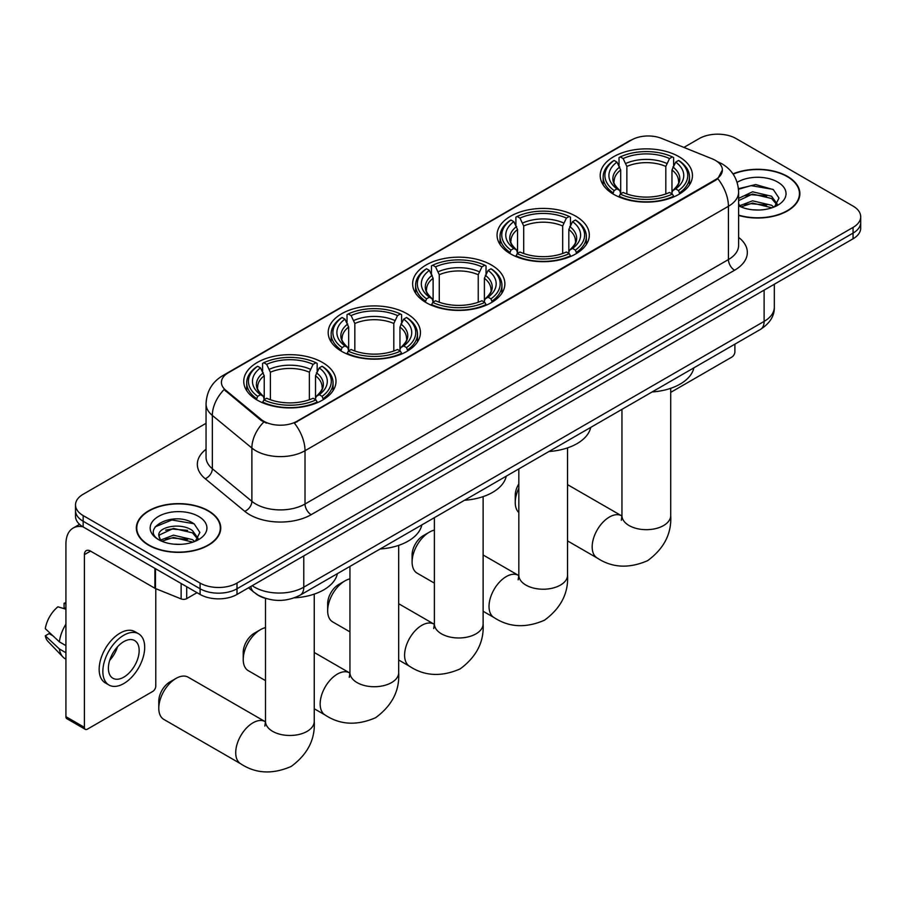 <?xml version="1.0" encoding="UTF-8"?>
<svg xmlns="http://www.w3.org/2000/svg" width="906" height="906" viewBox="0 0 906 906"><rect width="100%" height="100%" fill="white"/><g stroke="black" fill="none" stroke-linecap="round" stroke-linejoin="round"><path stroke-width="1.36" d="M322.491 362.468A46.127 26.636 0 0 0 272.23 356.692A46.127 26.636 0 0 0 243.748 381.301A46.127 26.636 0 0 0 257.259 400.135A46.127 26.636 0 0 0 307.53 405.899A46.127 26.636 0 0 0 336.001 381.301A46.127 26.636 0 0 0 322.491 362.468M575.808 216.217A46.127 26.636 0 0 0 525.537 210.452A46.127 26.636 0 0 0 497.054 235.05A46.127 26.636 0 0 0 510.565 253.884A46.127 26.636 0 0 0 560.837 259.66A46.127 26.636 0 0 0 589.319 235.05A46.127 26.636 0 0 0 575.808 216.217M491.369 264.971A46.127 26.636 0 0 0 441.097 259.195A46.127 26.636 0 0 0 412.626 283.805A46.127 26.636 0 0 0 426.137 302.627A46.127 26.636 0 0 0 476.397 308.402A46.127 26.636 0 0 0 504.88 283.805A46.127 26.636 0 0 0 491.369 264.971M406.93 313.714A46.127 26.636 0 0 0 356.658 307.949A46.127 26.636 0 0 0 328.187 332.547A46.127 26.636 0 0 0 341.698 351.381A46.127 26.636 0 0 0 391.97 357.157A46.127 26.636 0 0 0 420.441 332.547A46.127 26.636 0 0 0 406.93 313.714M678.945 156.67A46.127 26.636 0 0 0 628.685 150.894A46.127 26.636 0 0 0 600.202 175.504A46.127 26.636 0 0 0 613.713 194.337A46.127 26.636 0 0 0 663.985 200.101A46.127 26.636 0 0 0 692.456 175.504A46.127 26.636 0 0 0 678.945 156.67M715.502 160.441A23.499 13.567 0 0 0 712.365 158.912L661.697 138.425A23.499 13.567 0 0 0 631.595 139.954L228.301 372.796A23.499 13.567 0 0 0 221.415 382.389A23.499 13.567 0 0 0 225.673 390.169L261.154 419.421A23.499 13.567 0 0 0 297.021 421.233L715.502 179.626A23.499 13.567 0 0 0 722.388 170.034A23.499 13.567 0 0 0 715.502 160.441M266.409 598.628A26.115 15.074 180 0 1 255.866 593.69M738.628 215.413A42.208 24.371 0 0 0 799.873 193.657A42.208 24.371 0 0 0 787.507 176.421A42.208 24.371 0 0 0 732.977 173.895M208.391 510.78A42.208 24.371 0 0 0 162.389 505.491A42.208 24.371 0 0 0 136.342 528.005A42.208 24.371 0 0 0 148.697 545.242A42.208 24.371 0 0 0 194.699 550.52A42.208 24.371 0 0 0 220.758 528.005A42.208 24.371 0 0 0 208.391 510.78M136.772 530.203A42.208 24.371 0 0 0 136.625 530.848M722.388 170.034L717.779 178.675L715.502 180.317L294.371 423.125A30.464 17.588 60 0 1 305.016 450.724A34.813 20.102 180 0 1 255.786 450.724A34.813 20.102 180 0 1 251.879 448.04L212.344 415.446A34.813 20.102 180 0 1 206.047 403.917L206.047 457.213A34.813 20.102 0 0 0 212.344 468.742L251.879 501.335A34.813 20.102 0 0 0 255.786 504.019A34.813 20.102 0 0 0 305.016 504.019L728.424 259.569A34.813 20.102 0 0 0 738.628 245.356L738.628 192.061A34.813 20.102 180 0 1 728.424 206.274A30.464 17.588 -120 0 0 717.779 178.675M206.047 423.306L83.159 494.257A26.115 15.074 0 0 0 75.515 504.914L75.515 516.284A26.115 15.074 0 0 0 83.159 526.941L200.09 594.449L200.09 588.764A26.115 15.074 0 0 0 237.01 588.764L853.056 233.102A26.115 15.074 0 0 0 860.7 222.434A26.115 15.074 0 0 1 853.056 233.102L237.01 588.764A26.115 15.074 0 0 1 200.09 588.764L83.159 521.256L200.09 588.764L200.09 583.079A26.115 15.074 0 0 0 237.01 583.079L853.056 227.417A26.115 15.074 0 0 0 860.7 216.749A26.115 15.074 0 0 0 853.056 206.092L736.125 138.584A26.115 15.074 0 0 0 699.194 138.584L683.905 147.406M75.515 510.599A26.115 15.074 0 0 0 83.159 521.256A26.115 15.074 0 0 1 75.515 510.599M266.432 423.125L261.154 420.452L224.088 389.591A30.464 20.374 129.5 0 0 212.344 415.446L212.344 468.742A8.709 5.821 -50.5 0 1 205.22 478.73A43.522 25.119 180 0 1 206.047 449.24M75.515 504.914A26.115 15.074 0 0 0 83.159 515.571L200.09 583.079M220.475 530.848A42.208 24.371 0 0 0 220.328 530.203M799.59 196.5A42.208 24.371 0 0 0 799.443 195.855M200.09 594.449A26.115 15.074 0 0 0 237.01 594.449L853.056 238.788A26.115 15.074 0 0 0 860.7 228.119L860.7 216.749M738.628 215.13A41.778 24.122 0 0 0 799.443 193.657A41.778 24.122 0 0 0 787.201 176.602A41.778 24.122 0 0 0 733.135 174.133M752.943 209.807L759.5 210.011M739.908 205.651L752.569 200.815L771.572 205.266L773.871 207.1M741.074 206.862L752.569 203.069L771.98 207.802M738.628 203.624A19.672 11.359 0 0 0 741.244 207.021M738.628 198.391L752.569 191.789L771.572 196.24L777.223 204.043M738.628 200.645L752.569 194.043L771.572 198.493L776.77 204.631M738.628 205.809A28.369 16.376 0 0 0 777.722 205.243A28.369 16.376 0 0 0 777.722 182.072A28.369 16.376 0 0 0 737.122 182.355M774.539 206.828L778.99 198.097L773.362 189.626L755.683 184.552L738.447 188.72M740.1 206.523L738.628 204.96M738.503 189.252L751.017 185.639L772.977 189.365M744.766 195.798L751.017 194.665L766.702 196.002M744.766 204.824L751.017 203.68L766.702 205.028M670.7 392.389L731.81 357.1A4.349 2.514 120 0 0 734.891 351.777L734.891 344.155M149.003 545.061A41.778 24.122 0 0 0 194.541 550.293A41.778 24.122 0 0 0 220.328 528.005A41.778 24.122 0 0 0 208.086 510.95A41.778 24.122 0 0 0 162.559 505.729A41.778 24.122 0 0 0 136.772 528.005A41.778 24.122 0 0 0 149.003 545.061M173.827 544.155L180.396 544.359M160.792 539.999L173.454 535.163L192.457 539.614L194.756 541.448M161.959 541.21L173.454 537.417L192.865 542.15M160.985 540.871L158.958 536.103A19.672 11.359 0 0 0 162.129 541.369M198.108 538.39L192.457 530.588C180.645 521.777 156.353 527.213 158.958 536.103L158.878 535.242M159.003 536.386L159.547 534.925L173.454 528.402L192.457 532.841L197.667 538.979M195.424 541.176L199.875 532.445L194.246 523.974C174.348 509.67 138.969 528.515 159.399 540.078L160.407 540.701M198.607 516.42A28.369 16.376 0 0 0 158.482 516.42A28.369 16.376 0 0 0 158.482 539.591A28.369 16.376 0 0 0 198.607 539.591A28.369 16.376 0 0 0 198.607 516.42M155.243 526.816L171.914 519.987L193.873 523.713M165.651 530.146L171.914 529.013L187.587 530.35M165.651 539.172L171.914 538.028L187.587 539.376M518.821 488.277A24.371 14.066 120 0 0 515.242 502.468L515.242 495.356A15.662 9.049 -60 0 1 518.821 483.895M515.242 502.468A24.371 14.066 120 0 0 518.821 512.536M612.886 193.839L614.121 190.543A41.427 23.918 0 0 1 614.121 160.464L616.975 162.106A37.429 21.608 0 0 0 616.975 188.901L619.783 190.498L620.689 193.861M620.689 192.491L620.689 169.988L616.975 162.106M619.036 165.673L619.036 157.61L620.282 156.908A41.427 23.918 0 0 1 672.388 156.908L669.534 158.55A37.429 21.608 0 0 0 623.124 158.55L626.85 166.432L626.85 193.952M665.819 193.952L665.819 166.432L669.534 158.55M652.082 391.97A47.871 27.633 0 0 0 693.849 367.847M619.036 196.228A43.171 24.926 0 0 0 673.622 196.228L672.388 194.099A41.427 23.918 0 0 1 620.282 194.099L619.036 196.976M673.622 196.976L673.622 196.228M614.121 160.464L612.886 161.166A43.171 24.926 0 0 0 603.158 176.919A43.171 24.926 0 0 0 612.886 192.684M672.388 156.908L673.622 157.61L673.622 165.673M620.282 194.099L623.124 192.457A37.429 21.608 0 0 0 669.534 192.457L672.388 194.099M616.975 188.901L614.121 190.543M623.124 158.55L620.282 156.908M619.783 166.953A33.477 19.332 0 0 0 619.783 190.498L619.942 190.6C615.185 186.002 613.249 182.876 614.132 181.234A32.197 18.596 0 0 1 620.689 169.988M679.783 192.684A43.171 24.926 0 0 0 689.5 176.919A43.171 24.926 0 0 0 679.783 161.166L678.537 160.464A41.427 23.918 0 0 1 678.537 190.543L679.783 193.839M678.537 190.543L675.695 188.901A37.429 21.608 0 0 0 675.695 162.106L678.537 160.464M675.695 162.106L671.969 169.988L671.969 192.491L672.875 190.498L675.695 188.901M671.969 169.988A32.197 18.596 0 0 1 678.537 181.234C679.409 182.887 677.473 186.013 672.728 190.6L672.875 190.498A33.477 19.332 0 0 0 672.875 166.953M671.969 193.861L671.969 192.491M412.105 562.014L412.105 554.914A15.662 9.049 -60 0 1 423.181 535.718L429.331 532.173A24.371 14.066 120 0 0 412.105 562.014A24.371 14.066 120 0 0 417.145 573.17L434.382 583.124M509.738 253.397L510.973 250.09A41.427 23.918 0 0 1 510.973 220.011L513.827 221.653A37.429 21.608 0 0 0 513.827 248.448L516.635 250.045L517.553 253.408M517.553 252.038L517.553 229.535L513.827 221.653M515.899 225.22L515.899 217.168L517.133 216.455A41.427 23.918 0 0 1 569.24 216.455L566.397 218.097A37.429 21.608 0 0 0 519.976 218.097L523.702 225.99L523.702 253.499M562.671 253.499L562.671 225.99L566.397 218.097M548.945 451.516A47.871 27.633 0 0 0 590.712 427.406M515.899 255.786A43.171 24.926 0 0 0 570.474 255.786L569.24 253.646A41.427 23.918 0 0 1 517.133 253.646L515.899 256.523M570.474 256.523L570.474 255.786M510.973 220.011L509.738 220.713A43.171 24.926 0 0 0 500.021 236.477A43.171 24.926 0 0 0 509.738 252.23M569.24 216.455L570.474 217.168L570.474 225.22M517.133 253.646L519.976 252.004A37.429 21.608 0 0 0 566.397 252.004L569.24 253.646M513.827 248.448L510.973 250.09M519.976 218.097L517.133 216.455M516.635 226.5A33.477 19.332 0 0 0 516.635 250.045L516.794 250.158C512.037 245.549 510.101 242.434 510.984 240.792A32.197 18.596 0 0 1 517.553 229.535M576.635 252.23A43.171 24.926 0 0 0 586.352 236.477A43.171 24.926 0 0 0 576.635 220.713L575.401 220.011A41.427 23.918 0 0 1 575.401 250.09L576.635 253.397M575.401 250.09L572.547 248.448A37.429 21.608 0 0 0 572.547 221.653L575.401 220.011M572.547 221.653L568.821 229.535L568.821 252.038L569.738 250.045L572.547 248.448M568.821 229.535A32.197 18.596 0 0 1 575.389 240.792C576.261 242.446 574.325 245.56 569.58 250.158L569.738 250.045A33.477 19.332 0 0 0 569.738 226.5M568.821 253.408L568.821 252.038M434.382 530.123A24.371 14.066 120 0 0 429.331 532.173L423.181 535.718M327.666 610.769L327.666 603.656A15.662 9.049 -60 0 1 338.742 584.472L344.903 580.916A24.371 14.066 120 0 0 344.892 580.916A24.371 14.066 120 0 0 327.666 610.769A24.371 14.066 120 0 0 332.717 621.924L349.942 631.867M425.299 302.14L426.545 298.844A41.427 23.918 0 0 1 426.545 268.754L429.387 270.407A37.429 21.608 0 0 0 429.387 297.202L432.207 298.799L433.113 302.151M433.113 300.781L433.113 278.289L429.387 270.407M431.46 273.963L431.46 265.911L432.694 265.209A41.427 23.918 0 0 1 484.801 265.209L481.958 266.851A37.429 21.608 0 0 0 435.548 266.851L439.263 274.733L439.263 302.253M478.232 302.253L478.232 274.733L481.958 266.851M464.506 500.271A47.871 27.633 0 0 0 506.273 476.148M431.46 304.529A43.171 24.926 0 0 0 486.046 304.529L484.801 302.4A41.427 23.918 0 0 1 432.694 302.4L431.46 305.265M486.046 305.265L486.046 304.529M426.545 268.754L425.299 269.467A43.171 24.926 0 0 0 415.582 285.22A43.171 24.926 0 0 0 425.299 300.973M484.801 265.209L486.046 265.911L486.046 273.963M432.694 302.4L435.548 300.747A37.429 21.608 0 0 0 481.958 300.747L484.801 302.4M429.387 297.202L426.545 298.844M435.548 266.851L432.694 265.209M432.207 275.254A33.477 19.332 0 0 0 432.207 298.799L432.366 298.901C427.609 294.303 425.661 291.177 426.545 289.535A32.197 18.596 0 0 1 433.113 278.289M492.196 300.973A43.171 24.926 0 0 0 501.924 285.22A43.171 24.926 0 0 0 492.196 269.467L490.961 268.754A41.427 23.918 0 0 1 490.961 298.844L492.196 302.14M490.961 298.844L488.108 297.202A37.429 21.608 0 0 0 488.108 270.407L490.961 268.754M488.108 270.407L484.393 278.289L484.393 300.781L485.299 298.799L488.108 297.202M484.393 278.289A32.197 18.596 0 0 1 490.95 289.535C491.833 291.188 489.897 294.314 485.14 298.901L485.299 298.799A33.477 19.332 0 0 0 485.299 275.254M484.393 302.151L484.393 300.781M349.942 578.877A24.371 14.066 120 0 0 344.903 580.916L338.742 584.472M243.227 659.511L243.227 652.411A15.662 9.049 -60 0 1 254.303 633.215L260.464 629.67A24.371 14.066 120 0 0 243.227 659.511A24.371 14.066 120 0 0 248.278 670.667L265.503 680.621M340.871 350.894L342.106 347.587A41.427 23.918 0 0 1 342.106 317.508L344.948 319.15A37.429 21.608 0 0 0 344.948 345.945L347.768 347.542L348.674 350.905M348.674 349.535L348.674 327.032L344.948 319.15M347.021 322.717L347.021 314.665L348.255 313.952A41.427 23.918 0 0 1 400.373 313.952L397.519 315.594A37.429 21.608 0 0 0 351.109 315.594L354.835 323.487L354.835 350.996M393.804 350.996L393.804 323.487L397.519 315.594M380.067 549.013A47.871 27.633 0 0 0 421.834 524.902M347.021 353.283A43.171 24.926 0 0 0 401.607 353.283L400.373 351.143A41.427 23.918 0 0 1 348.255 351.143L347.021 354.02M401.607 354.02L401.607 353.283M342.106 317.508L340.871 318.21A43.171 24.926 0 0 0 331.143 333.974A43.171 24.926 0 0 0 340.871 349.727M400.373 313.952L401.607 314.665L401.607 322.717M348.255 351.143L351.109 349.501A37.429 21.608 0 0 0 397.519 349.501L400.373 351.143M344.948 345.945L342.106 347.587M351.109 315.594L348.255 313.952M347.768 323.997A33.477 19.332 0 0 0 347.768 347.542L347.927 347.655C343.17 343.057 341.234 339.931 342.117 338.289A32.197 18.596 0 0 1 348.674 327.032M407.757 349.727A43.171 24.926 0 0 0 417.485 333.974A43.171 24.926 0 0 0 407.757 318.21L406.522 317.508A41.427 23.918 0 0 1 406.522 347.587L407.757 350.894M406.522 347.587L403.68 345.945A37.429 21.608 0 0 0 403.68 319.15L406.522 317.508M403.68 319.15L399.954 327.032L399.954 349.535L400.86 347.542L403.68 345.945M399.954 327.032A32.197 18.596 0 0 1 406.522 338.289C407.394 339.943 405.458 343.057 400.701 347.655L400.86 347.542A33.477 19.332 0 0 0 400.86 323.997M399.954 350.905L399.954 349.535M265.503 627.62A24.371 14.066 120 0 0 260.464 629.67L254.303 633.215M158.788 708.265L158.788 701.153A15.662 9.049 -60 0 1 169.875 681.969L176.024 678.413A24.371 14.066 120 0 0 158.788 708.265A24.371 14.066 120 0 0 163.839 719.421L240.769 763.826A24.371 14.066 -60 0 1 237.032 744.302A24.371 14.066 -60 0 1 252.955 722.829A24.371 14.066 -60 0 1 265.141 721.618L265.503 721.833M256.432 399.637L257.666 396.341A41.427 23.918 0 0 1 257.666 366.25L260.52 367.904A37.429 21.608 0 0 0 260.52 394.699L263.329 396.296L264.235 399.648M264.235 398.278L264.235 375.786L260.52 367.904M262.581 371.46L262.581 363.408L263.827 362.706A41.427 23.918 0 0 1 315.934 362.706L313.08 364.348A37.429 21.608 0 0 0 266.67 364.348L270.396 372.23L270.396 399.75M309.365 399.75L309.365 372.23L313.08 364.348M294.325 597.847A47.871 27.633 0 0 0 337.394 573.645M262.581 402.026A43.171 24.926 0 0 0 317.168 402.026L315.934 399.897A41.427 23.918 0 0 1 263.827 399.897L262.581 402.774M317.168 402.774L317.168 402.026M257.666 366.25L256.432 366.964A43.171 24.926 0 0 0 246.715 382.717A43.171 24.926 0 0 0 256.432 398.481M315.934 362.706L317.168 363.408L317.168 371.46M263.827 399.897L266.67 398.244A37.429 21.608 0 0 0 313.08 398.244L315.934 399.897M260.52 394.699L257.666 396.341M266.67 364.348L263.827 362.706M263.329 372.751A33.477 19.332 0 0 0 263.329 396.296L263.487 396.398C258.731 391.8 256.794 388.674 257.678 387.032A32.197 18.596 0 0 1 264.235 375.786M323.329 398.481A43.171 24.926 0 0 0 333.046 382.717A43.171 24.926 0 0 0 323.329 366.964L322.083 366.25A41.427 23.918 0 0 1 322.083 396.341L323.329 399.637M322.083 396.341L319.24 394.699A37.429 21.608 0 0 0 319.24 367.904L322.083 366.25M319.24 367.904L315.515 375.786L315.515 398.278L316.432 396.296L319.24 394.699M315.515 375.786A32.197 18.596 0 0 1 322.083 387.032C322.955 388.685 321.018 391.811 316.273 396.398L316.432 396.296A33.477 19.332 0 0 0 316.432 372.751M315.515 399.648L315.515 398.278M265.141 721.618L188.21 677.212A24.371 14.066 120 0 0 176.024 678.413L169.875 681.969M186.704 586.726L186.704 598.628L197.01 592.671M82.865 526.771A34.813 20.102 -120 0 0 73.137 528.062A34.813 20.102 -120 0 0 65.923 543.996L65.923 716.68L84.394 727.337L84.394 554.653A8.709 5.028 60 0 1 86.195 550.667A8.709 5.028 60 0 1 90.543 551.108L154.892 588.254L154.892 568.356M84.394 727.337A4.349 2.514 120 0 0 85.289 729.33L66.829 718.673A4.349 2.514 -60 0 1 65.923 716.68M85.289 729.33A4.349 2.514 120 0 0 87.463 729.115L152.695 691.459A4.349 2.514 120 0 0 155.775 686.125L155.775 588.662M186.704 598.628A4.349 2.514 180 0 1 181.132 598.911L155.47 588.538A4.349 2.514 180 0 1 154.892 588.254M123.771 677.167A21.755 12.559 120 0 0 137.995 657.994A21.755 12.559 120 0 0 134.654 640.565A21.755 12.559 120 0 0 123.771 641.641A21.755 12.559 120 0 0 109.558 660.814A21.755 12.559 120 0 0 112.899 678.243A21.755 12.559 120 0 0 123.771 677.167M109.717 660.304A21.755 12.559 120 0 0 117.531 646.782M65.923 603.815L64.077 603.249L64.077 607.62L65.923 608.685M138.573 633.781L134.881 631.641A29.592 17.089 120 0 0 120.079 633.113A29.592 17.089 120 0 0 100.747 659.183A29.592 17.089 120 0 0 105.289 682.898L108.98 685.027A29.592 17.089 120 0 0 123.771 683.566A29.592 17.089 120 0 0 143.103 657.484A29.592 17.089 120 0 0 138.573 633.781A29.592 17.089 120 0 0 123.771 635.242A29.592 17.089 120 0 0 104.439 661.323A29.592 17.089 120 0 0 108.98 685.027M65.923 624.155A28.72 16.58 120 0 0 59.388 641.856L45.3 628.673A22.627 13.069 120 0 1 57.927 606.805L65.923 609.228M65.923 645.627L59.388 641.856M52.922 635.808L49.083 633.6L45.3 635.785L59.388 648.968L65.923 652.739M59.388 648.968A28.72 16.58 120 0 0 62.933 656.986A28.72 16.58 120 0 0 65.107 658.696L65.923 659.172M65.923 602.739A22.627 13.069 120 0 0 64.077 603.249M45.3 635.785A22.627 13.069 120 0 0 47.973 641.414L62.933 656.986M225.673 390.169L225.673 391.199M261.154 419.421L261.154 420.452M297.021 421.233L297.021 421.936M715.502 179.626L715.502 180.317M311.177 514.687A8.709 5.028 60 0 1 305.016 504.019L305.016 450.724L728.424 206.274L728.424 259.569A8.709 5.028 60 0 0 734.585 270.226L311.177 514.687A43.522 25.119 180 0 1 249.626 514.687A43.522 25.119 180 0 1 244.756 511.324L205.22 478.73M738.628 192.061C738.039 179.547 732.535 170.158 722.116 163.907L717.722 161.755A30.464 14.27 112 0 0 717.314 161.608M225.707 374.563A30.464 17.588 -120 0 0 222.559 375.752C212.14 382.004 206.636 391.392 206.047 403.917M222.559 375.752L629.036 141.076A30.464 17.588 60 0 1 631.346 140.102M263.748 422.071A30.464 20.374 129.5 0 0 251.879 448.04L251.879 501.335A8.709 5.821 -50.5 0 1 244.756 511.324M738.628 237.383A43.522 25.119 180 0 1 734.585 270.226M237.01 583.079L237.01 594.449M853.056 227.417L853.056 238.788M83.159 515.571L83.159 526.941M252.219 585.672A34.813 20.102 0 0 0 254.552 587.167A34.813 20.102 0 0 0 303.782 587.167L764.12 321.392A34.813 20.102 0 0 0 774.324 307.179C774.573 315.82 769.975 323.216 760.519 329.365L300.18 595.14A17.407 10.045 60 0 0 303.782 587.167L303.782 555.899M764.12 290.124L764.12 321.392A17.407 10.045 60 0 1 760.519 329.365M250.803 586.488A17.407 11.642 129.5 0 0 253.839 592.15L248.55 587.79M670.7 388.312L670.7 515.616A24.371 14.066 180 0 1 663.566 525.559A24.371 14.066 180 0 1 629.104 525.559A24.371 14.066 180 0 1 621.958 515.616L621.312 520.282M670.7 515.616C671.754 533.509 664.087 548.504 647.699 560.621C629.024 568.753 612.196 567.892 597.224 558.039A24.371 14.066 -60 0 1 593.487 538.504A24.371 14.066 -60 0 1 609.41 517.032A24.371 14.066 -60 0 1 621.595 515.82L621.958 516.035M665.819 166.432A32.197 18.596 0 0 0 626.85 166.432M666.725 163.397A33.477 19.332 0 0 0 625.933 163.397M567.552 447.87L567.552 575.163A24.371 14.066 180 0 1 560.418 585.106A24.371 14.066 180 0 1 525.956 585.106A24.371 14.066 180 0 1 518.821 575.163L518.164 579.829M567.552 575.163C568.606 593.056 560.939 608.062 544.551 620.168C525.876 628.3 509.059 627.439 494.076 617.586A24.371 14.066 -60 0 1 490.339 598.062A24.371 14.066 -60 0 1 506.261 576.578A24.371 14.066 -60 0 1 518.447 575.378L518.81 575.582M562.671 225.99A32.197 18.596 0 0 0 523.702 225.99M563.577 222.944A33.477 19.332 0 0 0 522.796 222.944M483.125 496.613L483.125 623.906A24.371 14.066 180 0 1 475.978 633.86A24.371 14.066 180 0 1 441.516 633.86A24.371 14.066 180 0 1 434.382 623.906L433.725 628.583M483.125 623.906C484.166 641.799 476.499 656.805 460.123 668.922C441.449 677.054 424.62 676.193 409.637 666.329A24.371 14.066 -60 0 1 405.911 646.805A24.371 14.066 -60 0 1 421.822 625.333A24.371 14.066 -60 0 1 434.008 624.121L434.382 624.336M478.232 274.733A32.197 18.596 0 0 0 439.263 274.733M479.149 271.698A33.477 19.332 0 0 0 438.357 271.698M398.685 545.367L398.685 672.66A24.371 14.066 180 0 1 391.551 682.603A24.371 14.066 180 0 1 357.077 682.603A24.371 14.066 180 0 1 349.942 672.66L349.286 677.326M398.685 672.66C399.739 690.553 392.072 705.559 375.684 717.665C357.009 725.797 340.18 724.936 325.209 715.083A24.371 14.066 -60 0 1 321.471 695.559A24.371 14.066 -60 0 1 337.394 674.075A24.371 14.066 -60 0 1 349.569 672.875L349.942 673.079M393.804 323.487A32.197 18.596 0 0 0 354.835 323.487M394.71 320.441A33.477 19.332 0 0 0 353.918 320.441M314.246 594.11L314.246 721.403A24.371 14.066 180 0 1 307.111 731.357A24.371 14.066 180 0 1 272.649 731.357A24.371 14.066 180 0 1 265.503 721.403L264.858 726.08M309.365 372.23A32.197 18.596 0 0 0 270.396 372.23M310.271 369.195A33.477 19.332 0 0 0 269.49 369.195M84.394 554.653L90.543 551.108M155.47 568.696L155.47 588.538M181.132 598.911L181.132 583.509M629.036 141.076L634.619 138.471M300.18 595.14C286.171 602.173 272.162 602.173 258.153 595.14L253.839 592.15M774.324 307.179L774.324 284.235M799.443 197.146L799.443 193.657M220.328 531.494L220.328 528.005M136.772 531.494L136.772 528.005M597.224 558.039L567.552 540.905M603.158 184.892L603.158 176.919M689.5 184.892L689.5 176.919M621.595 515.82L567.552 484.631M621.958 409.353L621.958 515.616M494.076 617.586L483.125 611.256M500.021 244.439L500.021 236.477M586.352 244.439L586.352 236.477M518.447 575.378L483.125 554.982M518.821 468.912L518.821 575.163M409.637 666.329L398.685 660.01M415.582 293.182L415.582 285.22M501.924 293.182L501.924 285.22M434.008 624.121L398.685 603.724M434.382 517.654L434.382 623.906M325.209 715.083L314.246 708.752M331.143 341.936L331.143 333.974M417.485 341.936L417.485 333.974M349.569 672.875L314.246 652.479M349.942 566.409L349.942 672.66M314.246 721.403C315.299 739.296 307.632 754.302 291.245 766.419C272.57 774.551 255.741 773.69 240.769 763.826M246.715 390.679L246.715 382.717M333.046 390.679L333.046 382.717M265.503 598.379L265.503 721.403M73.137 528.062L79.558 524.348"/></g></svg>
